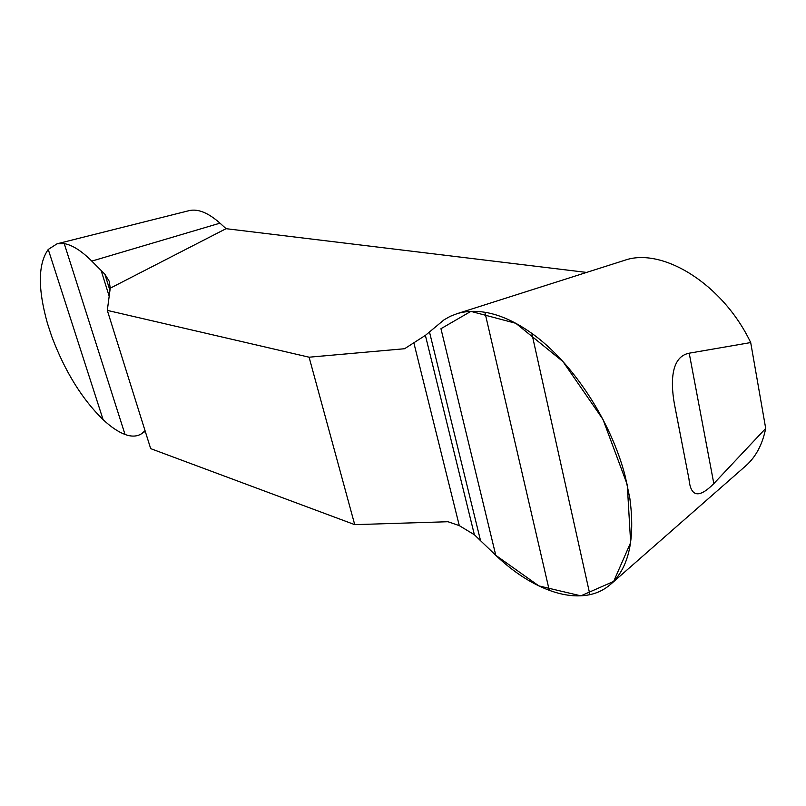 <?xml version="1.0" encoding="UTF-8"?>
<svg xmlns="http://www.w3.org/2000/svg" width="806" height="806" viewBox="0 0 806 806"><rect width="100%" height="100%" fill="white"/><g stroke="black" fill="none" stroke-linecap="round" stroke-linejoin="round"><path stroke-width="1.21" d="M145.05 430.686L141.725 433.638C137.151 436.61 131.579 436.892 125.021 434.454C118.23 431.915 110.926 426.979 103.097 419.644C82.091 399.202 64.984 371.506 51.765 336.565L47.423 323.307C37.721 288.568 38.003 263.945 48.249 249.437L57.075 243.795L64.248 243.614C72.349 245.024 81.527 250.868 91.793 261.114L104.871 274.201L109.213 281.254L110.241 288.185L107.309 310.391L150.672 448.63L354.721 524.646L447.985 521.724L459.299 525.633L474.381 534.761L495.791 555.334L440.953 328.707L470.875 311.378L515.81 323.297L562.971 361.572L602.989 419.442L627.249 484.628L630.655 542.569L613.668 581.418L580.884 595.846L538.882 585.912L495.791 555.334C513.1 571.797 530.922 583.453 549.269 590.304C564.039 595.755 577.59 597.206 589.921 594.667C598.002 592.904 605.084 589.287 611.17 583.816C628.992 567.192 635.219 538.74 629.859 498.461L625.285 476.527L629.859 498.461M107.309 310.391L309.091 357.199L404.562 348.736L425.387 335.377L444.096 319.791L450.262 316.305L457.002 313.705C465.344 311.136 474.643 310.653 484.89 312.265C499.881 314.723 515.528 321.765 531.829 333.392C572.532 362.206 611.15 421.125 625.285 476.527M765.7 428.399L713.824 483.6C699.004 498.551 690.722 497.07 688.989 479.167L675.327 408.743C670.189 384.25 670.209 356.776 689.211 353.189L750.698 342.56L765.7 428.399C762.506 444.267 756.008 456.629 746.195 465.475L611.26 583.766M457.073 313.675L624.7 260.288C662.159 246.918 722.76 283.873 750.698 342.56M110.241 288.185L226.063 228.682L586.597 272.428M56.994 243.815L189.309 210.588C198.095 208.633 208.321 212.824 219.988 223.161L226.063 228.682M309.091 357.199L354.721 524.646M429.467 331.901L480.527 540.614M109.183 296.235L101.113 270.403M51.765 336.565L47.423 323.307M219.988 223.161L91.793 261.114M689.211 353.189L713.824 483.6M413.941 343.225L459.299 525.633M425.387 335.377L474.381 534.761M484.89 312.265L549.269 590.304M531.829 333.392L589.921 594.667M109.938 290.462L104.871 274.201M125.021 434.454L64.248 243.614M103.097 419.644L48.249 249.437M145.251 431.351L141.755 433.628M688.999 479.167L685.997 463.732M679.478 430.162L675.327 408.743"/></g></svg>
